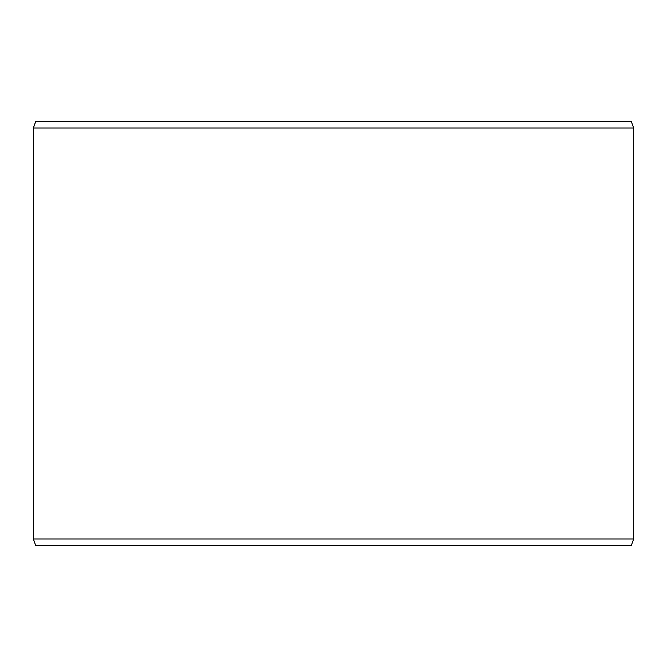<?xml version="1.0" encoding="UTF-8"?>
<svg xmlns="http://www.w3.org/2000/svg" width="667" height="667" viewBox="0 0 667 667"><rect width="100%" height="100%" fill="white"/><g stroke="black" fill="none" stroke-linecap="round" stroke-linejoin="round"><path stroke-width="1" d="M35.71 545.373L631.341 545.373L633.65 539.011L633.65 127.989L631.341 121.627L35.659 121.627L33.35 127.989L33.35 539.011L35.659 545.373L33.392 539.011L33.392 127.989L35.71 121.627M633.65 127.989L33.392 127.989M633.65 539.011L33.392 539.011"/></g></svg>
